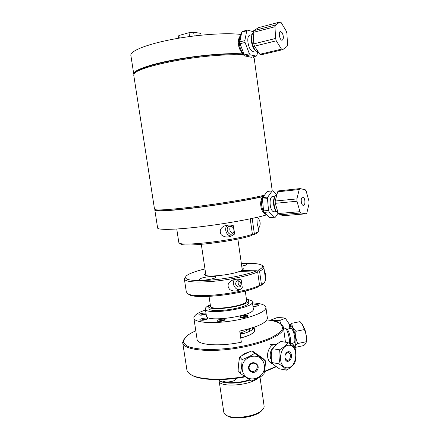 <?xml version="1.0" encoding="UTF-8"?>
<svg xmlns="http://www.w3.org/2000/svg" width="440" height="440" viewBox="0 0 440 440"><rect width="100%" height="100%" fill="white"/><g stroke="black" fill="none" stroke-linecap="round" stroke-linejoin="round"><path stroke-width="0.66" d="M266.266 214.434C264.066 213.906 262.367 211.794 261.156 208.098L260.612 204.144C260.684 200.943 261.399 198.457 262.763 196.68L263.56 196.399M262.763 196.68C249.112 199.941 220.105 204.765 195.201 207.829C170.253 210.909 154.132 211.695 154.847 210.128L155.315 209.677M266.712 214.858C253.979 218.658 224.895 223.922 199.37 226.903C173.789 229.9 156.948 230.082 157.591 227.827L154.88 210.342M261.685 209.632L262.603 209.605M201.053 35.173L200.794 33.363L193.639 32.263L194.172 35.948M179.295 38.11L178.91 35.503L189.019 32.714L189.574 36.548M193.639 32.263L189.019 32.714M178.91 35.503L178.239 36.498L178.497 38.247M244.211 54.555C236.401 53.647 224.983 53.851 209.968 55.171C177.205 58.014 140.69 66.627 136.307 71.968M264.523 195.168C257.004 197.01 245.977 199.128 231.451 201.509C198.132 206.993 160.061 210.98 155.49 209.71L154.512 209.132L133.782 75.389L134.03 73.948C136.02 68.585 175.065 59.043 210.672 55.946C225.148 54.665 236.423 54.39 244.492 55.121M252.791 56.925L254.194 58.251L254.265 58.812M156.503 210.1L157.438 210.463C161.981 211.728 198.814 207.9 231.022 202.582C245.559 200.189 256.454 198.072 263.72 196.235M244.09 54.247L243.1 53.944C241.236 52.349 239.816 49.918 238.843 46.662L238.271 42.504C238.381 38.858 239.333 36.471 241.12 35.338M253.594 56.738L253.941 57.811M133.815 74.349L133.799 74.305C132.275 70.829 147.95 64.806 173.239 60.016C198.479 55.22 228.52 52.701 243.1 53.944M239.954 47.053L239.058 47.388M133.716 73.766L130.922 55.732C129.256 51.513 145.244 44.66 170.984 39.622C196.663 34.568 227.007 32.489 241.28 34.524M249.359 53.752L244.36 54.951L240.031 43.714L245.053 42.449L249.359 53.752L250.256 54.83L256.278 56.1L251.334 57.272L245.267 56.023L250.256 54.83M244.844 40.612L239.822 41.883L241.758 32.104L246.752 30.789L244.844 40.612L245.053 42.449M240.031 43.714L239.822 41.883M246.752 30.789L247.451 30.096L242.462 31.405L241.758 32.104M253.358 31.702L247.451 30.096M245.267 56.023L244.36 54.951M253.913 51.183L253.424 51.304C248.633 52.217 245.295 35.222 250.272 35.096L252.192 34.601M256.278 56.1L256.944 55.369L257.571 51.992M244.041 54.115C239.657 51.31 237.518 38.665 240.994 35.965M252.164 34.705C250.047 38.082 251.867 47.377 255.162 50.166L255.371 50.352M258.489 52.206L256.163 51.051C252.395 47.861 250.311 37.191 252.731 33.325L253.198 32.632M253.688 30.696L253.187 32.395L274.967 26.741L275.578 38.462L253.77 43.885L254.48 46.178L276.271 40.816L281.49 49.142L282.623 49.709L287.078 46.409L287.518 44.704L286.913 33.352L286.259 31.064L281.193 22.649L280.06 22L275.44 25.014L253.688 30.696L258.506 27.665L280.06 22M275.44 25.014L274.967 26.741M253.77 43.885L253.187 32.395M275.578 38.462L276.271 40.816M281.49 49.142L259.87 54.28L254.48 46.178M259.87 54.28L261.041 54.819L282.623 49.709M282.172 32.758C283.778 36.498 283.767 38.99 282.134 40.233C279.747 40.673 278.041 31.499 280.517 31.488L282.172 32.758M274.709 211.772L274.236 211.816C269.528 212.031 268.362 196.169 273.097 196.284M274.577 217.239L269.627 217.652L264.121 212.377L269.115 211.943L274.577 217.239L275.418 217.14L278.168 213.059L276.892 211.987C273.598 208.494 272.96 198.231 275.831 194.981L277.079 193.952M270.237 217.602L269.627 217.652M268.543 210.452L263.544 210.898L262.471 199.133L267.46 198.632L268.543 210.452L269.115 211.943M264.121 212.377L263.544 210.898M267.757 197.071L262.768 197.577L267.234 191.444L272.179 190.916L267.757 197.071L267.46 198.632M262.471 199.133L262.768 197.577M276.419 194.37L273.026 190.872L272.179 190.916M265.529 213.725C261.349 211.717 260.106 199.062 263.808 196.152M267.234 191.444L267.735 191.389M275.077 196.229C272.608 199.122 273.18 207.983 276.04 211.019L276.106 211.09M296.895 198.913L275.198 201.031L277.651 191.818L299.211 189.536L296.895 198.913L296.973 201.245L299.948 211.679L278.317 213.532L275.264 203.313L296.973 201.245M275.198 201.031L275.264 203.313M278.317 213.532L279.301 214.808L300.905 212.988L306.059 213.807L284.664 215.584L279.301 214.808M299.948 211.679L300.905 212.988M306.059 213.807L306.906 212.806L309.078 203.549L309.001 201.295L306.163 191.092L305.239 189.761L300.091 188.59L278.57 190.883L277.651 191.818M300.091 188.59L299.211 189.536M301.516 203.044C300.877 199.645 301.312 197.665 302.814 197.093C305.217 197.005 305.773 205.761 303.341 205.447C302.583 205.343 301.978 204.54 301.516 203.044M230.005 226.166L229.02 226.424C224.961 228.107 228.322 235.989 232.205 233.882C235.631 232.441 233.695 225.665 230.005 226.166M258.566 229.213L257.197 223.443L256.905 217.377M233.453 225.797L234.63 234.025L231.363 236.032C227.639 237.688 224.24 237.237 221.166 234.68C219.23 230.742 220.396 227.805 224.664 225.874C227.662 224.802 230.593 224.774 233.453 225.797M227.716 225.126C223.316 227.849 226.617 236.858 231.666 235.901M252.186 218.416L254.315 233.629L253.451 234.878L251.922 234.982M253.451 234.878L257.109 233.112L257.812 232.194M180.334 243.793L180.62 244.002C183.794 247.456 234.487 241.505 251.537 235.543L252.401 234.289L250.234 218.829M252.401 234.289C234.889 240.383 182.468 246.56 179.289 243.04L178.778 242.308L176.759 229.014M258.764 230.632L258.093 231.82L254.315 233.629M233.085 233.222C230.181 232.287 229.196 230.263 230.126 227.156L230.879 226.232M257.488 217.239C260.684 220.99 261.014 224.763 258.484 228.569M193.913 318.373L197.06 339.119C196.356 344.96 219.291 346.891 241.357 342.194L239.751 331.05C257.301 327.145 266.524 322.894 267.421 318.296L267.344 317.741M199.975 315.194L203.742 314.221L205.453 314.325M206.003 313.192L203.907 313.104C200.332 313.544 198.666 314.166 198.919 314.963C201.086 315.42 203.489 315.095 206.118 313.995M252.967 306.273L257.73 305.839M241.065 317.625C242.941 316.685 244.904 316.404 246.966 316.773M209.049 296.417L210.48 306.026C209.413 311.295 247.775 305.839 246.681 300.872L246.648 300.63M210.232 304.375L208.681 306.306C207.488 312.103 249.706 306.091 248.479 300.641L246.411 298.98M208.72 306.57L208.962 308.182C207.779 314.05 249.981 308.044 248.743 302.522L248.705 302.247M209.088 305.355C206.624 306.57 205.376 307.703 205.337 308.754C203.885 315.695 253.88 308.577 252.368 302.06C252.307 300.905 250.778 300.08 247.781 299.585M205.387 309.067L206.388 315.805C204.99 323.059 254.925 315.953 253.369 309.117L253.319 308.781M205.513 309.925C197.967 312.664 194.079 315.31 193.837 317.867C193.622 322.267 210.188 324.038 229.977 321.189C249.766 318.406 266.244 311.933 265.925 307.61C265.557 304.937 261.079 303.369 252.489 302.913M202.054 318.588C200.162 319.138 199.463 319.627 199.953 320.062C202.516 320.546 205.062 320.161 207.592 318.901C207.785 317.922 205.937 317.818 202.054 318.588M217.074 320.551L217.063 321.178C219.676 321.701 222.272 321.321 224.857 320.04C226.617 318.571 218.526 319.11 217.074 320.551M253.017 306.625L256.861 306.108L258.615 305.366C258.632 304.425 256.696 304.354 252.808 305.151M240.345 317.493C243.144 317.834 245.63 317.438 247.808 316.294C249.832 314.375 237.98 315.997 240.037 317.361L240.345 317.493M218.097 321.437L218.114 321.42C220.006 320.463 221.975 320.166 224.015 320.524M200.998 320.309L202.587 319.638L206.74 319.391M249.557 379.797C239.069 383.328 224.12 383.702 219.45 380.661L218.157 379.61M219.643 380.787L220.176 381.139C224.802 384.17 239.85 383.686 249.992 380.083M276.078 366.487L264.478 371.36M244.629 376.475C222.316 380.732 199.172 379.726 190.971 374.66C188.298 373.087 186.906 371.278 186.802 369.237L182.793 343.195M190.696 374.495L191.725 375.15C199.892 380.204 223.042 381.161 245.174 376.855M264.396 371.839L276.364 366.696M184.278 338.608L182.672 342.386C182.435 349.322 205.53 352.748 233.47 348.733C261.41 344.795 284.13 334.851 283.509 328.031C283.465 326.535 282.562 325.221 280.808 324.077M270.144 344.305L273.845 344.564M266.904 319.924C272.866 320.59 277.25 321.789 280.044 323.532C282.365 325.418 282.964 327.618 281.848 330.127C279.67 332.756 275.759 335.434 270.122 338.168C260.128 342.304 247.869 345.516 233.36 347.804C223.96 348.975 215.144 349.553 206.91 349.525C199.337 349.145 193.254 348.227 188.661 346.764C185.097 345.043 183.321 343.007 183.337 340.659L186.566 336.188C188.777 334.351 191.851 332.558 195.8 330.809M240.752 337.986C250.558 335.374 255.14 332.695 254.502 329.956M251.647 328.053L253.363 328.812L251.609 328.064M254.529 330.171L254.579 330.523C254.227 333.124 249.612 335.588 240.74 337.915M254.106 327.245C253.831 329.439 250.107 331.617 242.941 333.773L240.026 332.986L240.966 333.636L242.941 333.773M240.471 332.899C244.712 331.656 247.434 330.341 248.644 328.939M219.12 380.452L219.12 380.732C218.218 387.778 250.19 385.77 257.846 378.169M264.066 405.796L264.138 406.269C264.198 407.506 263.527 408.793 262.114 410.124C255.959 416.515 233.09 419.771 226.243 415.228C224.691 414.32 223.867 413.248 223.773 412.016L219.12 380.732M226.793 415.58L227.403 415.965C233.888 420.266 255.42 417.202 261.245 411.153L262.389 409.86M236.302 378.444L235.306 379.962C232.188 382.283 222.794 382.718 223.025 380.54L222.865 379.489M238.744 287.078C235.494 285.846 234.817 283.861 236.715 281.122C239.514 279.18 242.853 285.016 239.916 286.726L238.744 287.078M265.419 278.454L264.05 268.637M240.851 271.398L241.401 270.622L258.379 270.05L259.567 271.178C262.394 269.797 263.835 268.565 263.89 267.487L263.18 266.239M259.567 271.178L261.432 284.52L260.568 285.703L259.353 285.725M265.634 280.011L264.352 282.623L261.432 284.52M241.175 279.818L242.33 287.903L240.196 289.438C236.704 291.473 233.255 291.539 229.851 289.636C227.002 286.198 227.552 283.184 231.501 280.605C234.768 279.043 237.996 278.784 241.175 279.818M240.229 289.421C235.532 291.148 230.967 282.865 234.718 279.461M188.37 294.107L188.881 294.465C194.981 299.673 242.869 294.393 258.704 286.611L259.572 285.423L257.692 272.019L256.493 270.881L239.47 271.447C230.571 274.978 207.74 277.393 205.073 275.132C204.287 274.632 204.463 274.005 205.612 273.251M241.401 270.622L242.781 269.764C243.705 268.945 243.436 268.318 241.978 267.883M256.493 270.881C246.824 274.918 225.264 279.169 208.23 280.286C190.316 281.127 183.013 279.648 186.335 275.858C189.228 273.554 195.437 271.244 204.969 268.928M241.362 263.565C251.878 262.999 258.649 263.522 261.668 265.133C263.577 266.376 262.482 268.015 258.379 270.05M241.401 263.852C244.827 263.582 246.642 263.742 246.84 264.319L245.751 265.117L241.742 266.222M200.767 278.471C204.947 276.672 216.343 275.616 215.952 277.079C216.337 278.922 198.77 281.507 199.276 279.532L200.767 278.471M260.568 285.703L263.384 283.861L264.528 282.464M185.372 277.123L184.327 278.812C185.174 281.886 194.552 282.744 212.454 281.402C229.284 279.895 248.611 275.836 257.692 272.019M259.572 285.423C243.315 293.409 193.787 298.887 187.578 293.552L186.296 291.781L184.388 279.224M240.719 285.83C238.409 284.999 237.628 283.393 238.376 281.012L238.475 280.852M264.369 271.029C265.502 272.993 265.777 274.984 265.188 276.991M293.898 342.82L294.107 342.777C295.235 341.512 295.141 338.322 293.838 333.218C292.765 329.857 291.742 328.257 290.78 328.422L286.847 329.23M289.823 343.844L290.246 343.123C290.824 341.143 290.57 338.14 289.493 334.12C288.717 331.579 287.914 330.006 287.084 329.395L285.445 328.218M283.536 328.218L285.302 328.114C286.308 328.856 287.287 330.781 288.233 333.9C289.289 337.684 289.702 340.912 289.476 343.596M306.18 342.337L306.427 341.171C306.746 338.058 306.279 334.345 305.025 330.022L302.308 324.198M291.736 323.318L300.009 321.635L302.099 323.917L304.343 329.571C306.158 333.388 306.757 337.447 306.13 341.759L306.185 342.243C306.218 343.139 305.338 344.273 303.534 345.631L295.295 347.38C294.888 346.374 295.713 345.087 297.764 343.525C295.939 339.713 295.334 335.638 295.961 331.304C293.315 328.851 291.907 326.189 291.736 323.318C290.125 324.682 289.317 325.804 289.311 326.678L289.273 328.73M295.961 331.304L304.343 329.571M306.13 341.759L297.764 343.525M292.171 343.184L293.32 345.114M292.1 343.2L295.295 347.38M293.134 344.883C296.048 348.981 297 340.411 294.443 332.206C291.995 325.264 290.219 323.692 289.108 327.486L288.986 328.79M247.913 352.55C245.498 352.88 243.419 353.958 241.676 355.795M262.438 373.813C258.638 378.224 254.067 379.77 248.727 378.444C242.352 375.771 240.141 367.428 244.195 361.218C248.05 356.796 252.648 355.273 257.978 356.653C264.308 359.387 266.437 367.659 262.438 373.813M249.48 364.87C245.762 370.101 253.6 375.474 257.213 370.205C260.92 365.007 253.132 359.601 249.48 364.87M263.846 374.655C264.781 370.475 265.32 365.888 265.463 360.894L254.628 353.342C250.828 355.806 246.642 357.902 242.077 359.623C241.89 364.661 241.351 369.286 240.471 373.505L251.405 380.985C255.948 379.291 260.095 377.179 263.846 374.655M249.887 365.068C251.928 362.824 254.045 362.599 256.228 364.386C259.864 368.066 253.253 374.248 250.008 370.189C248.809 368.594 248.771 366.883 249.887 365.068M242.077 359.623L239.723 356.989C238.86 361.163 238.332 365.723 238.139 370.673L240.471 373.505M265.463 360.894L262.79 358.259L252.104 350.807L254.628 353.342C256.762 354.178 258.462 355.564 259.699 357.506M239.723 356.989C243.518 354.552 247.643 352.49 252.104 350.807M281.138 324.302L279.67 320.551C275.963 320.672 273.125 320.469 271.161 319.93L276.837 317.702C280.451 317.57 283.289 317.763 285.346 318.285L289.944 325.149M290.076 325.43L291.242 328.433M271.161 319.93L270.908 320.491M279.67 320.551L285.346 318.285M279.163 323.02C277.184 321.288 275.22 320.606 273.284 320.975M281.16 362.747C279.862 357.561 280.594 352.732 283.349 348.271C287.282 343.404 292.958 344.526 295.152 350.416C296.401 355.471 295.697 360.212 293.051 364.639C289.24 369.562 283.47 368.731 281.16 362.747M291.187 353.909C289.867 351.186 288.178 350.916 286.127 353.089C285.043 354.728 284.697 356.56 285.093 358.584C286.418 364.777 293.26 359.436 291.187 353.909M278.806 363.809C282.48 366.152 285.076 368.28 286.594 370.189C290.439 367.862 293.194 365.376 294.872 362.731C296.142 358.353 296.362 353.804 295.537 349.091C294.085 347.1 291.561 344.922 287.964 342.562C286.231 345.114 283.415 347.534 279.516 349.822C280.324 354.657 280.088 359.315 278.806 363.809L271.716 362.511C270.936 357.72 271.172 353.111 272.432 348.684C274.263 346.104 277.079 343.717 280.88 341.517L287.964 342.562M285.538 354.118L285.901 353.529L288.431 352.33L290.18 354.216C290.736 358.1 289.636 360.195 286.891 360.514L284.972 357.902M272.432 348.684L279.516 349.822M286.594 370.189L279.505 368.836C275.913 366.564 273.322 364.452 271.716 362.511M273.339 347.534C270.413 350.499 269.533 354.206 270.688 358.661L271.43 360.201L270.694 358.661C269.533 354.206 270.413 350.499 273.334 347.54M276.353 344.603L276.095 344.531C270.881 342.865 265.617 352.704 268.274 359.403C269.165 361.785 270.534 363.248 272.388 363.803L273.048 363.93M254.194 58.251L272.245 190.899M157.438 210.463L155.49 209.71M253.869 57.217L253.798 56.688M255.799 50.727L253.424 51.304M255.162 50.166L256.163 51.051M275.143 196.091L273.268 196.284M276.562 211.607L274.236 211.816M276.04 211.019L276.892 211.987M229.774 226.193L229.02 226.424M226.474 225.33L224.67 225.869M257.109 233.112L258.093 231.82M180.62 244.002L179.289 243.04M258.803 230.918L258.462 228.448M246.681 300.872L245.278 291.033M242.297 270.122L237.864 239.019M205.942 275.49L201.322 244.36M248.743 302.522L248.479 300.641M253.369 309.117L252.368 302.06M267.421 318.296L265.925 307.61M220.176 381.139L219.45 380.661M191.725 375.15L190.971 374.66M285.456 342.194L283.509 328.031M254.579 330.523L254.117 327.245M249.607 331.331L249.244 328.768M264.138 406.269L259.98 377.025M261.245 411.153L262.114 410.124M227.403 415.965L226.243 415.228M236.324 378.587L236.28 378.285M236.715 281.122L237.27 280.874M263.89 267.487L264.319 270.562M265.271 277.42L265.7 280.484M231.501 280.605L233.123 279.889M262.048 265.413L262.807 265.975M263.384 283.861L264.352 282.623M188.881 294.465L187.578 293.552M294.107 342.777L289.933 343.657M302.462 324.39L302.099 323.917M306.427 341.171L306.185 342.243M294.877 338.916L295.779 338.723M293.282 331.584L294.19 331.397M289.108 327.486L289.311 326.678M285.027 358.171L285.093 358.584M285.901 353.529L286.127 353.089M288.118 352.281L288.431 352.33"/></g></svg>
